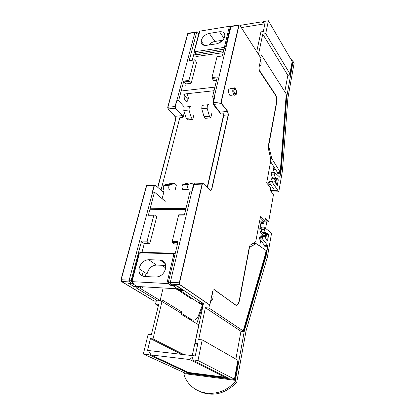 <?xml version="1.0" encoding="UTF-8"?>
<svg xmlns="http://www.w3.org/2000/svg" width="415" height="415" viewBox="0 0 415 415"><rect width="100%" height="100%" fill="white"/><g stroke="black" fill="none" stroke-linecap="round" stroke-linejoin="round"><path stroke-width="0.62" d="M274.668 172.49L279.871 177.278L281.329 169.118L286.724 96.996L293.073 61.462L294.116 63.251L287.891 98.111L282.47 170.601L278.781 191.797L272.769 183.056L272.707 181.251L274.362 180.883L275.321 182.061L276.079 184.27L277.272 185.723L278.309 179.825L277.132 178.351L276.006 178.232L275.046 177.044L274.19 174.067L274.268 172.599L274.668 172.49M260.713 57.835L261.331 54.853L286.251 93.977L280.54 168.225L279.938 171.634L279.352 171.66L280.021 173.263L280.768 168.931L286.417 95.185L286.122 94.719M273.49 169.351L275.446 169.268M277.474 190.226L270.938 190.547L270.347 189.888M271.602 185.894L272.37 187.046M280.021 173.263L277.687 173.351L277.594 172.666L270.601 161.606M272.007 192.669L272.136 191.963L270.938 190.547M272.136 191.963L278.781 191.797M274.528 190.298L269.786 183.15L269.724 181.35L274.362 180.883M275.046 177.044L272.084 177.153L271.223 174.186L271.296 172.718L271.706 172.609M276.006 178.232L273.049 178.341L272.084 177.153M274.382 178.709L274.04 178.305M278.309 179.825L276.852 179.871M271.384 185.899L271.431 185.635M279.938 171.634L271.856 158.722L268.671 145.81L276.712 102.427C277.116 99.444 276.722 96.877 275.534 94.724L258.955 69.647M259.323 66.047L260.651 65.575C261.351 64.102 261.31 62.328 260.527 60.248M256.735 51.642L260.916 31.877L263.286 31.504L264.91 23.785L241.302 27.603M222.326 40.727L222.43 40.291M268.401 20.75L292.155 61.477L289.919 73.782L265.73 33.641L268.401 20.75L263.478 21.554L263.12 23.256L261.517 21.876L239.896 25.414M259.002 55.169L261.331 54.853M265.73 33.641L262.747 34.103L258.493 54.381M219.654 40.717L220.645 42.133M284.82 91.725L287.828 75.291L290.069 75.027L292.373 62.343L292.015 62.26M290.069 75.027L289.359 73.844L289.919 73.782M287.828 75.291L262.747 34.103M290.687 58.961L293.073 61.462M191.813 298.183L190.781 298.421L178.46 290.277M163.142 287.974L160.143 300.398L191.891 319.716C194.085 320.847 196.129 319.861 198.012 316.744L202.385 305.201M147.123 185.256L146.381 185.951L120.962 279.715L121.372 281.484L154.038 301.025L156.211 301.176L154.245 301.041L121.595 281.495L131.612 282.039L133.863 283.414L128.292 283.108L134.232 286.692L139.756 287.019L141.494 288.077L135.98 287.751L156.507 300.144L160.143 300.398M144.311 243.486L141.992 252.351M165.237 201.332L154.473 192.129L148.363 215.266L153.846 215.229L154.344 214.903L156.398 216.547L156.585 217.419L149.82 243.475L149.421 243.584L147.294 242.044L147.102 241.157L141.551 241.063L131.202 280.26L131.384 281.816M144.176 243.486L141.748 241.945L141.551 241.063M176.271 288.741L176.52 289.188L182.486 289.535L176.925 285.811L170.907 285.479L168.77 284.068L170.197 285.006L172.106 285.541L175.234 285.717L177.143 286.251L180.727 288.669L180.094 288.964L134.6 286.314L132.758 285.805L128.894 283.455L133.257 283.066L131.467 281.935L131.98 281.64L139.232 254.094L138.709 254.447L131.534 281.666M153.846 215.229L147.102 241.157M148.363 215.266L148.969 215.017M154.774 185.002L154.043 185.697L152.315 192.192L154.473 192.129M147.579 185.375L146.806 185.489L146.594 185.941L121.18 279.726L121.595 281.495M163.743 191.626L163.24 191.891M188.42 33.247L187.86 33.636L167.909 107.262L168.241 108.943L175.037 116.314L175.675 119.598L157.871 187.424M190.838 83.41L185.676 83.96L183.954 81.9L183.798 81.06L178.637 100.601L176.583 100.824L175.063 106.536L175.395 108.227L182.112 115.655L182.828 117.487M178.637 100.601L184.265 106.977M198.769 33.771L197.478 32.007L196.86 31.862L196.7 32.188L189.183 60.668L194.236 59.957L188.908 80.432L183.798 81.06M194.236 59.957L194.635 59.838L196.295 61.965L196.445 62.795L191.185 83.197L190.776 83.348L189.069 81.273L188.908 80.432M189.183 60.668L189.499 60.46M194.251 52.632L192.301 60.066M186.044 83.986L185.702 85.288M187.087 94.283C188.498 96.596 188.654 98.827 187.544 100.969C185.572 103.693 182.792 96.503 184.924 94.132M201.794 44.011L202.188 42.491M164.61 184.888L163.884 185.417C163.064 186.968 163.105 188.509 164.008 190.029L169.445 189.873C168.547 188.343 168.506 186.797 169.32 185.235L170.036 184.706L174.891 183.586L169.507 183.772L164.61 184.888L170.036 184.706M175.089 190.236L176.401 184.976L174.891 183.586M185.386 107.003L184.11 107.143L183.798 110.515L186.169 118.358L191.372 117.886L192.752 119.442L193.935 114.706M186.169 118.358L187.559 119.904L192.752 119.442M190.589 106.479L189.328 106.619L189.022 110.006L191.372 117.886M146.085 273.355L145.271 276.546M142.661 286.781L142.314 287.777L141.494 288.077M165.855 266.804L163.769 265.346M139.756 287.019L139.507 286.599M142.106 275.923L143.242 271.503M260.802 236.654L261.268 235.092L262.695 234.625L260.973 232.877C259.961 231.56 259.634 229.594 259.982 226.984L260.926 223.197C261.517 222.186 262.156 221.999 262.83 222.642L263.686 223.54L260.968 223.535M263.686 223.54L263.893 221.828L263.25 221.148M265.024 219.374L267.405 221.916L263.893 221.828M260.262 217.756L263.473 221.148L260.013 221.154L259.697 220.822M267.789 184.338L268.334 182.667L269.568 181.931M270.041 184.364L268.827 184.4L268.012 183.43M270.969 181.033L271.462 178.808L274.414 178.704L273.926 180.899M272.396 178.113L272.131 177.215M272.888 172.656L273.936 166.882M211.889 113.036L210.758 117.839L205.404 118.317L204.05 116.74L201.747 108.766L202.043 105.343L208.646 104.668M210.758 117.839L209.419 116.252L204.05 116.74M209.419 116.252L207.137 108.242L207.422 104.803M231.466 26.187L230.948 26.576L212.9 102.687L213.211 104.435L219.504 112.169L220.178 114.073L223.872 113.731L223.804 115.256L207.407 187.663L223.566 116.304M193.592 182.953L188.026 183.14L183.285 184.265L182.579 184.805C181.786 186.382 181.827 187.943 182.704 189.494L188.327 189.328C187.456 187.777 187.414 186.205 188.197 184.618L188.892 184.078L193.592 182.953L194.381 183.715M203.002 305.611L199.854 303.521L203.77 303.796L184.089 290.609L178.569 290.282M178.144 290.256L176.52 289.188M199.854 303.521L199.511 301.824M259.619 245.996L260.708 240.477M260.843 239.092L260.765 236.965M217.315 56.559L222.316 56.025L229.272 26.851L238.765 25.294L239.19 24.864M213.865 98.63L212.547 96.991L217.33 76.936L211.961 77.595L212.112 78.456L213.751 80.577L216.521 80.318M211.961 77.595L217.014 56.767M220.614 114.032L219.94 112.133L213.652 104.393L213.341 102.645L214.737 96.757L212.547 96.991M210.602 190.61L211.598 189.162L228.183 114.862L227.586 111.417L221.392 103.615L221.086 101.857L238.765 25.294M209.617 304.937L179.685 284.659L179.296 282.802L202.084 184.125L202.779 183.404M131.98 281.64L166.856 283.528L168.77 284.068L168.381 282.226L178.051 241.68L172.189 241.582L178.616 215.074L184.4 215.037L190.091 191.17L192.394 191.108L193.987 184.39L194.179 183.912L194.894 183.804M172.189 241.582L172.375 242.485L174.699 244.067M236.114 305.29L213.886 289.52M235.564 89.391L234.376 89.277C233.764 90.631 233.858 92.042 234.646 93.52L235.834 93.619C236.441 92.275 236.348 90.864 235.564 89.391M179.098 214.737L178.616 215.074M155.952 277.064C161.087 276.623 164.356 273.552 165.767 267.857C166.057 263.188 164.19 260.599 160.159 260.091L148.663 259.702C143.689 260.195 140.483 263.219 139.056 268.78C138.672 273.34 140.446 275.913 144.368 276.499L155.952 277.064M165.777 265.424L156.481 265.071C151.563 265.533 148.42 268.5 147.045 273.978L147.055 276.634M194.256 50.993L199.267 31.872L199.823 31.151L230.455 26.119L225.672 46.247L224.38 47.367L224.671 49.074M231.311 26.207L230.455 26.119M216.531 43.824C221.034 42.683 223.794 40.099 224.811 36.079C224.894 32.873 223.12 31.436 219.494 31.758L209.253 33.408C204.87 34.554 202.157 37.101 201.125 41.049C200.974 44.203 202.67 45.65 206.219 45.385L216.531 43.824M208.875 44.981C210.607 43.041 212.636 41.858 214.96 41.438L222.777 40.234M223.872 113.731L207.168 187.43M187.269 101.001L187.191 101.307M184.353 112.341L183.031 117.466L179.788 117.767L160.994 190.148M146.594 185.495L155.231 185.121L162.696 191.631L163.956 191.621L162.141 198.681M228.4 114.841L227.804 111.396L221.615 103.594L221.309 101.836L239.123 24.926L239.688 25.092L260.947 58.204L258.95 67.858L259.448 71.022L275.358 95.056C276.504 97.126 276.883 99.6 276.489 102.474L268.256 146.282L268.303 148.259L270.705 158.805L270.756 160.771L266.663 182.994L270.72 187.819L270.222 190.568L273.501 194.433L268.619 221.916L265.221 218.274L264.703 221.148L260.464 216.656L255.723 241.691L250.11 245.208L249.394 246.614L239.18 300.937L238.329 303.562C237.453 305.175 236.498 305.658 235.476 305.015L214.373 289.654L213.056 290.241L212.672 291.34L209.85 304.952L179.928 284.674L179.545 282.812L202.318 184.115L202.51 183.638L203.215 183.523L210.115 190.34L211.458 190.096L211.826 189.152L228.4 114.841L223.804 115.256L228.183 114.862M194.339 183.741L193.525 184.405L170.306 282.325L170.695 284.171L201.078 304.335L203.236 304.486M263.899 221.916L268.619 221.916M260.013 221.154L264.703 221.148M209.482 304.926L209.85 304.952M161.845 265.273L165.746 267.986M154.468 185.235L129.184 280.151L129.594 281.93L161.897 301.575M195.481 32.09L194.92 32.479L175.27 106.515L175.597 108.206L182.315 115.635L183.031 117.466M188.228 33.278L187.663 33.667L167.707 107.283L168.039 108.963L174.834 116.33L175.478 119.613L157.705 187.279M267.8 246.328L266.191 255.443L244.331 330.916L235.16 381.629L236.726 382.423L246.043 330.905L267.322 257.321L271.56 233.235L264.754 227.674L264.324 227.861L264.236 229.422L265.154 232.369L266.186 233.427L267.395 233.329L268.661 234.636L267.535 241.022L266.259 239.735L265.45 237.567L264.412 236.524L261.346 236.488L259.557 237.193L259.619 239.071L264.656 245.566L264.754 246.266L267.8 246.328L267.701 245.623L264.656 245.566M261.948 231.876L260.304 231.617L261.87 231.627M266.01 250.816L266.44 250.582L265.574 255.427L243.558 331.528L240.965 331.289L235.87 359.105M264.412 236.524L262.638 237.235L262.7 239.118L267.701 245.623M237.842 360.536L238.257 360.775L234.724 380.264L234.574 379.497L233.785 379.092L234.454 379.18L237.888 360.262L202.235 339.875L198.702 339.517L205.368 307.717L208.849 307.971L243.216 330.921L242.568 330.864L243.558 331.528M268.661 234.636L265.683 234.605M262.607 234.574L262.513 235.103M184.457 372.831L184.027 374.838C190.967 395.599 218.975 400.273 235.16 381.629M236.726 382.423C225.189 393.856 212.999 396.948 200.16 391.693M266.772 221.916L265.626 228.333M261.694 227.659L261.258 227.845L261.175 229.402L262.098 232.343L263.131 233.401L266.186 233.427M265.154 232.369L262.098 232.343M264.459 233.412L265.491 234.47M261.906 231.736L260.371 231.726M202.888 305.533L196.705 323.695M243.216 330.921L265.403 254.286L266.077 250.453L256.263 243.678L253.01 243.615L251.739 244.248M205.368 307.717L240.965 331.289M202.235 339.875L197.96 360.511L192.021 359.805L228.053 378.024L187.471 372.722L148.793 354.664L143.341 354.016L184.742 372.961L184.903 373.702L234.724 380.264M158.348 305.762L155.506 304.076L158.696 304.309L151.351 334.744L148.119 334.417L143.341 354.016M261.206 229.505L260.304 228.582L260.179 227.851L261.077 222.943M183.933 354.623L153.016 338.91L162.338 300.024L181.646 311.857L181.106 314.248L198.91 324.955M192.28 355.582L198.764 324.945M197.607 344.72L195.029 343.293L197.846 343.589L195.257 355.93L147.564 350.431L150.412 338.635L153.016 338.91M203.392 303.77L195.029 343.293M256.138 243.667L249.498 247.299L239.502 300.517L238.62 303.24L237.733 304.491M212.361 292.819L212.688 294.214C213.305 296.139 213.186 298.027 212.33 299.879L210.675 300.979M209.523 304.729L208.849 307.971M197.96 360.511L234.454 379.18M189.66 359.525L150.987 354.924L188.384 372.452L224.764 377.188L189.66 359.525L192.602 357.035L192.021 359.805M155.506 304.076L156.471 300.123M148.793 354.664L149.431 352.008L150.987 354.924M225.63 376.794L224.764 377.188M187.471 372.722L187.606 372.084M181.448 354.337L150.412 338.635M280.742 169.144L281.329 169.118M279.933 177.081L279.435 177.101M281.354 168.905L280.768 168.931M279.928 172.573L277.594 172.666M275.342 169.102L273.521 169.18M274.19 174.067L271.223 174.186M272.935 181.059L269.952 181.158M272.769 183.056L269.786 183.15M275.176 168.843L273.568 168.915M275.534 94.724L275.166 94.76M292.373 62.343L292.082 62.38M286.9 95.606L286.329 95.663M286.724 96.996L286.153 97.053M271.856 158.722L270.699 158.784M271.778 158.52L270.653 158.582M268.671 145.81L268.339 145.831M189.847 319.54L191.891 319.716M143.891 243.481L149.421 243.584M141.748 241.945L147.294 242.044M146.594 185.941L154.043 185.697M121.18 279.726L131.202 280.26M167.909 107.262L175.063 106.536M168.241 108.943L175.395 108.227M175.037 116.314L182.112 115.655M187.86 33.636L196.7 32.188M190.776 83.348L185.676 83.96M189.069 81.273L183.954 81.9M183.798 110.515L189.022 110.006M262.83 222.642L261.315 222.642M269.568 182.382L268.495 182.418M270.58 184.348L268.827 184.4M276.551 179.415C277.329 181.92 277.106 183.191 275.871 183.233C275.088 180.712 275.316 179.441 276.551 179.415M276.027 178.984L275.477 178.253M274.756 178.279L274.414 178.704L276.561 179.311C277.495 183.876 277.194 182.87 276.037 183.99M207.137 108.242L201.747 108.766M188.892 184.078L183.285 184.265M260.957 240.799L260.573 240.793M265.284 237.401C265.491 235.85 265.916 235.279 266.565 235.694C267.333 237.219 267.291 238.63 266.44 239.917M266.16 235.341L265.735 234.651L264.319 235.123L263.883 236.519M217.112 77.844L212.112 78.456M221.086 101.857L213.341 102.645M227.586 111.417L219.94 112.133M202.084 184.125L193.987 184.39M179.296 282.802L168.381 282.226M172.375 242.485L177.833 242.583M179.685 284.659L168.77 284.068M235.653 88.981C237.235 91.087 236.14 96.073 234.558 93.935C232.955 91.824 234.076 86.802 235.653 88.981M233.754 94.625C234.402 95.414 234.994 95.466 235.538 94.77C236.726 94.687 236.768 92.737 235.663 88.919C234.703 88.234 233.93 88.016 233.344 88.26C232.426 90.288 232.566 92.41 233.754 94.625M235.108 88.411C234.475 87.638 233.889 87.586 233.344 88.26L230.657 88.561M234.029 94.931L231.373 95.211C229.739 97.753 227.399 90.937 229.168 88.732M174.425 244.062L177.47 244.119M221.392 103.615L213.652 104.393M216.542 80.245L213.751 80.577M175.197 253.632L173.797 252.943L173.013 253.192L172.796 253.736L140.68 252.849L140.913 252.325L141.738 252.081M174.803 255.292L173.662 255.085L172.796 253.736M185.764 209.316L149.825 209.72M144.202 252.413L143.45 252.393M174.689 253.954L175.12 253.97M175.312 253.155L174.596 253.134M165.336 263.738L160.159 260.091M140.68 252.849L139.232 254.094M166.856 283.528L173.662 255.085M156.481 265.071L148.663 259.702M184.348 95.357L188.088 99.704M182.678 90.818L214.903 87.119M195.273 53.826L194.853 53.986C194.588 55.667 195.346 56.466 197.13 56.378L223.12 52.663M194.853 53.986L195.04 53.27M195.237 53.307L195.268 53.343C195.216 54.339 195.74 54.796 196.829 54.723L197.13 56.378M223.545 50.863L196.829 54.723L195.735 53.291L195.434 51.631L224.38 47.367M199.823 31.151L194.173 51.917C194.121 52.907 194.64 53.369 195.735 53.291L223.95 49.183M194.671 50.832L195.434 51.631M183.311 94.148L214.047 90.714M214.96 41.438L209.253 33.408M224.059 38.382L219.494 31.758M219.504 112.169L227.804 111.396M213.211 104.435L221.615 103.594M212.9 102.687L221.309 101.836M230.948 26.576L238.978 25.263M170.695 284.171L179.928 284.674M170.306 282.325L179.545 282.812M193.525 184.405L202.318 184.115M154.256 185.692L146.381 185.951M129.184 280.151L120.962 279.715M129.594 281.93L121.372 281.484M194.92 32.479L187.663 33.667M175.27 106.515L167.707 107.283M175.597 108.206L168.039 108.963M182.315 115.635L174.834 116.33M265.626 255.209L266.238 255.225M266.44 250.582L266.057 250.572M262.7 239.118L259.619 239.071M266.191 255.443L265.574 255.427M262.877 236.991L259.8 236.955M244.741 329.157L244.093 329.1M244.331 330.916L243.683 330.854M264.236 229.422L261.175 229.402M267.395 233.329L266.28 233.318M234.574 379.497L184.742 372.961M260.179 227.851L259.868 227.845M260.304 228.582L259.826 228.577M249.685 246.941L249.332 246.935M212.688 294.214L212.081 294.178M274.268 172.599L271.296 172.718M272.707 181.251L269.724 181.35M260.651 65.575L259.391 65.736M153.955 214.986L148.471 215.022M194.319 59.786L189.266 60.497M163.884 185.417L169.32 185.235M184.11 107.143L189.328 106.619M185.713 101.167L187.544 100.969M188.021 33.314L196.86 31.862M146.806 185.489L154.25 185.24M188.197 184.618L182.579 184.805M266.617 240.098C267.374 239.548 267.359 238.044 266.58 235.585L261.268 235.092M217.092 56.59L222.357 55.849M202.276 183.648L194.179 183.912M234.833 93.728L235.834 93.619M178.72 214.825L184.462 214.783M238.91 24.962L230.392 26.358M175.037 254.322L173.013 253.192L140.913 252.325C140.649 252.102 138.377 253.373 138.719 254.172M186.003 208.33L150.08 208.766M174.798 253.684L174.347 253.674M139.056 268.78L147.045 273.978M201.125 41.049L204.33 45.401M239.123 24.926L231.093 26.244M202.51 183.638L193.722 183.928M187.824 33.345L195.081 32.157M262.638 237.235L259.557 237.193M264.324 227.861L261.258 227.845M266.368 250.81L266.015 250.8M249.576 247.065L249.311 247.06M212.33 299.879L210.919 299.786"/></g></svg>
